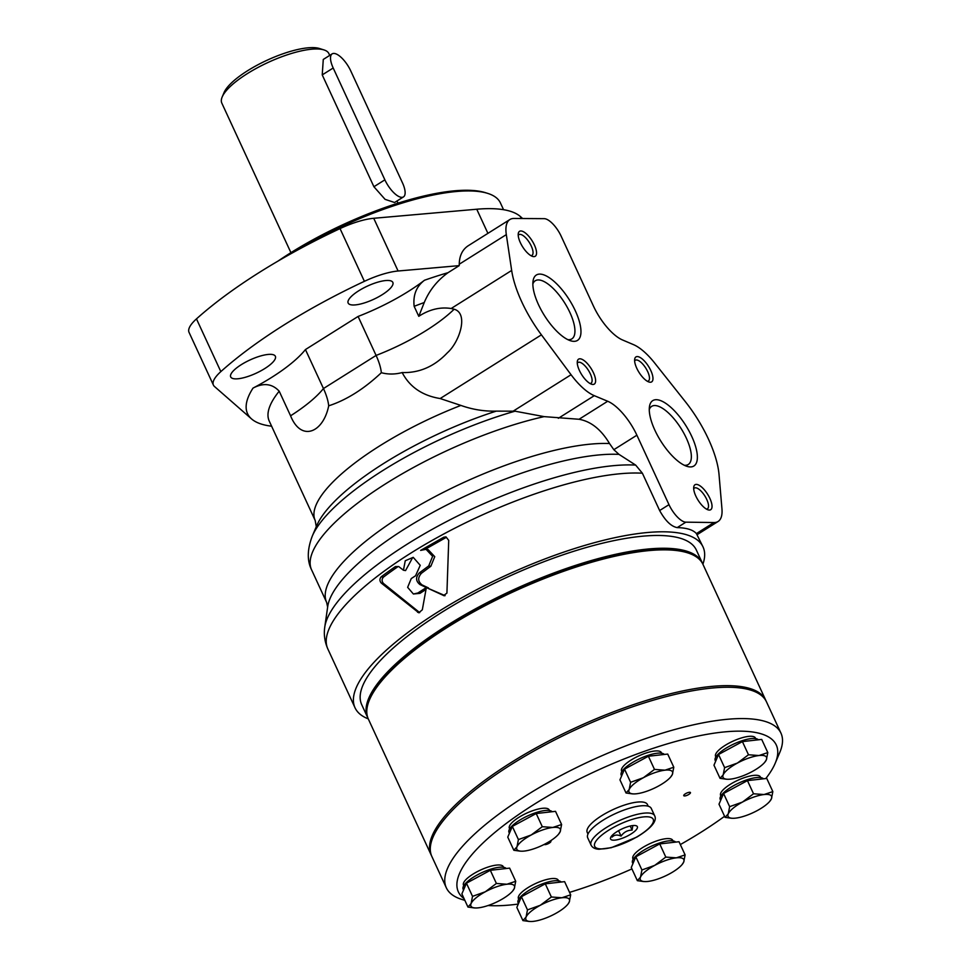 <?xml version="1.0" encoding="UTF-8"?>
<svg xmlns="http://www.w3.org/2000/svg" width="970" height="970" viewBox="0 0 970 970"><rect width="100%" height="100%" fill="white"/><g stroke="black" fill="none" stroke-linecap="round" stroke-linejoin="round"><path stroke-width="1.45" d="M513.845 850.278L507.759 837.122L512.33 826.416L536.204 813.527L555.519 811.344L561.606 824.512L552.803 827.458L542.291 826.695L531.208 834.988L518.416 839.571L516.986 846.786L513.845 850.278L520.296 851.163M467.952 907.059L461.878 893.903L466.437 883.197L490.323 870.308L509.626 868.126L515.713 881.293L506.91 884.24L496.397 883.464L485.315 891.769L472.523 896.353L471.093 903.567L467.952 907.059L474.403 907.944M554.937 882.736L564.601 881.645L570.675 894.813L561.885 897.759L551.372 896.995L545.285 883.828L554.937 882.736M551.372 896.995L540.29 905.289L527.486 909.884L526.067 917.087L522.927 920.591L516.84 907.423L521.411 896.716L545.285 883.828M669.373 842.821L679.024 841.73L685.111 854.897L676.308 857.844L665.796 857.08L659.721 843.912L669.373 842.821M665.796 857.08L654.714 865.373L641.922 869.969L640.491 877.171L637.351 880.663L631.276 867.507L635.835 856.801L659.721 843.912M757.097 779.528L766.761 778.437L772.835 791.605L764.045 794.539L753.532 793.775L747.446 780.62L757.097 779.528M753.532 793.775L742.45 802.081L729.646 806.664L728.227 813.878L725.087 817.37L719 804.203L723.571 793.496L747.446 780.62M720.043 778.352L713.968 765.197L718.527 754.49L742.414 741.601L761.717 739.419L767.803 752.587L759.001 755.533L748.488 754.769L737.406 763.063L724.614 767.646L723.183 774.86L720.043 778.352L726.494 779.237M626.038 792.999L619.951 779.844L624.522 769.137L648.396 756.248L667.712 754.066L673.798 767.234L664.996 770.18L654.483 769.416L643.401 777.71L630.597 782.293L629.178 789.507L626.038 792.999L632.476 793.884M765.803 778.546A175.097 51.98 155.2 0 0 775.176 763.317L779.795 752.429A184.312 54.72 155.2 0 0 780.959 733.15L766.482 701.843A184.312 54.72 155.2 0 0 602.94 717.885A184.312 54.72 155.2 0 0 433.044 837.098A184.312 54.72 155.2 0 0 431.844 856.462L446.321 887.78A184.312 54.72 155.2 0 0 461.744 899.396L464.86 900.366M780.959 733.15A184.312 54.72 155.2 0 0 617.417 749.204A184.312 54.72 155.2 0 0 447.509 868.417A184.312 54.72 155.2 0 0 446.321 887.78M775.176 763.317A175.097 51.98 155.2 0 0 646.117 750.731A175.097 51.98 155.2 0 0 459.513 873.509A175.097 51.98 155.2 0 0 464.048 898.608M488.092 905.519A175.097 51.98 155.2 0 0 518.283 904.052M569.548 892.376A175.097 51.98 155.2 0 0 631.919 868.914M680.346 844.567A175.097 51.98 155.2 0 0 724.578 816.291M648.215 806.215L647.439 804.542A33.174 9.845 155.2 0 0 618.011 807.428A33.174 9.845 155.2 0 0 587.42 828.889A33.174 9.845 155.2 0 0 587.214 832.369L587.978 834.042M509.65 828.913L509.371 828.319A21.934 6.511 -24.8 0 1 509.517 826.016A21.934 6.511 -24.8 0 1 529.729 811.829A21.934 6.511 -24.8 0 1 549.19 809.926L549.469 810.52M621.831 771.635L621.564 771.041A21.934 6.511 -24.8 0 1 621.697 768.737A21.934 6.511 -24.8 0 1 641.922 754.551A21.934 6.511 -24.8 0 1 661.382 752.635L661.661 753.241M720.88 796.006L720.601 795.412A21.934 6.511 -24.8 0 1 720.746 793.108A21.934 6.511 -24.8 0 1 740.971 778.922A21.934 6.511 -24.8 0 1 760.431 777.006L760.698 777.601M683.777 795.279A3.686 1.091 155.2 0 0 683.753 795.667A3.686 1.091 155.2 0 0 687.56 795.109A3.686 1.091 155.2 0 0 690.446 792.575A3.686 1.091 155.2 0 0 687.172 792.89A3.686 1.091 155.2 0 0 683.777 795.279M633.155 859.299L632.876 858.705A21.934 6.511 -24.8 0 1 633.022 856.401A21.934 6.511 -24.8 0 1 653.234 842.215A21.934 6.511 -24.8 0 1 672.695 840.311L672.974 840.905M518.72 899.214L518.441 898.62A21.934 6.511 -24.8 0 1 518.586 896.316A21.934 6.511 -24.8 0 1 538.811 882.13A21.934 6.511 -24.8 0 1 558.271 880.226L558.538 880.821M544.255 844.409A3.686 1.091 155.2 0 0 548.135 843.73A3.686 1.091 155.2 0 0 550.899 841.245A3.686 1.091 155.2 0 0 550.317 840.966M463.757 885.695L463.478 885.101A21.934 6.511 -24.8 0 1 463.624 882.797A21.934 6.511 -24.8 0 1 483.836 868.611A21.934 6.511 -24.8 0 1 503.297 866.695L503.575 867.289M715.848 756.988L715.569 756.394A21.934 6.511 -24.8 0 1 715.714 754.09A21.934 6.511 -24.8 0 1 735.927 739.904A21.934 6.511 -24.8 0 1 755.387 737.988L755.666 738.594M664.341 754.442A23.959 7.117 155.2 0 0 642.455 757.473A23.959 7.117 155.2 0 0 621.346 772.569A23.959 7.117 155.2 0 0 621.2 775.091L621.6 775.976M552.148 811.732A23.959 7.117 155.2 0 0 530.263 814.764A23.959 7.117 155.2 0 0 509.165 829.847A23.959 7.117 155.2 0 0 509.007 832.369L509.408 833.254M506.267 868.502A23.959 7.117 155.2 0 0 484.369 871.533A23.959 7.117 155.2 0 0 463.272 886.628A23.959 7.117 155.2 0 0 463.114 889.15L463.527 890.023M561.23 882.033A23.959 7.117 155.2 0 0 539.344 885.064A23.959 7.117 155.2 0 0 518.235 900.148A23.959 7.117 155.2 0 0 518.077 902.67L518.489 903.555M675.666 842.118A23.959 7.117 155.2 0 0 653.768 845.149A23.959 7.117 155.2 0 0 632.67 860.232A23.959 7.117 155.2 0 0 632.513 862.754L632.925 863.639M763.39 778.813A23.959 7.117 155.2 0 0 741.504 781.844A23.959 7.117 155.2 0 0 720.395 796.94A23.959 7.117 155.2 0 0 720.237 799.45L720.649 800.335M758.358 739.807A23.959 7.117 155.2 0 0 736.46 742.838A23.959 7.117 155.2 0 0 715.363 757.922A23.959 7.117 155.2 0 0 715.205 760.444L715.617 761.329M670.706 776.982A23.959 7.117 155.2 0 0 672.368 774.436A23.959 7.117 155.2 0 0 664.996 770.18A23.959 7.117 155.2 0 0 643.401 777.71A23.959 7.117 155.2 0 0 629.178 789.507A23.959 7.117 155.2 0 0 634.053 793.921A23.959 7.117 155.2 0 0 636.55 793.763A23.959 7.117 155.2 0 0 658.145 786.234A23.959 7.117 155.2 0 0 670.706 776.982L672.368 774.436L673.798 767.234M630.597 782.293L624.522 769.137M654.483 769.416L648.396 756.248M764.712 762.335A23.959 7.117 155.2 0 0 766.373 759.789A23.959 7.117 155.2 0 0 759.001 755.533A23.959 7.117 155.2 0 0 737.406 763.063A23.959 7.117 155.2 0 0 723.183 774.86A23.959 7.117 155.2 0 0 728.058 779.274A23.959 7.117 155.2 0 0 730.555 779.116A23.959 7.117 155.2 0 0 752.15 771.587A23.959 7.117 155.2 0 0 764.712 762.335L766.373 759.789L767.803 752.587M724.614 767.646L718.527 754.49M748.488 754.769L742.414 741.601M729.646 806.664L723.571 793.496M725.087 817.37L731.525 818.256M769.756 801.353A23.959 7.117 155.2 0 0 771.417 798.807A23.959 7.117 155.2 0 0 764.045 794.539A23.959 7.117 155.2 0 0 742.45 802.081A23.959 7.117 155.2 0 0 728.227 813.878A23.959 7.117 155.2 0 0 733.102 818.292A23.959 7.117 155.2 0 0 735.599 818.134A23.959 7.117 155.2 0 0 757.194 810.605A23.959 7.117 155.2 0 0 769.756 801.353L771.417 798.807L772.835 791.605M641.922 869.969L635.835 856.801M637.351 880.663L643.801 881.548M682.031 864.646A23.959 7.117 155.2 0 0 683.692 862.1A23.959 7.117 155.2 0 0 676.308 857.844A23.959 7.117 155.2 0 0 654.714 865.373A23.959 7.117 155.2 0 0 640.491 877.171A23.959 7.117 155.2 0 0 645.365 881.584A23.959 7.117 155.2 0 0 647.863 881.439A23.959 7.117 155.2 0 0 669.47 873.897A23.959 7.117 155.2 0 0 682.031 864.646L683.692 862.1L685.111 854.897M527.486 909.884L521.411 896.716M522.927 920.591L529.365 921.464M568.056 904.004L569.257 902.015L570.675 894.813M512.633 891.042A23.959 7.117 155.2 0 0 514.294 888.496A23.959 7.117 155.2 0 0 506.91 884.24A23.959 7.117 155.2 0 0 485.315 891.769A23.959 7.117 155.2 0 0 471.093 903.567A23.959 7.117 155.2 0 0 475.967 907.981A23.959 7.117 155.2 0 0 478.465 907.823A23.959 7.117 155.2 0 0 500.071 900.293A23.959 7.117 155.2 0 0 512.633 891.042L514.294 888.496L515.713 881.293M472.523 896.353L466.437 883.197M496.397 883.464L490.323 870.308M558.514 834.261A23.959 7.117 155.2 0 0 560.175 831.714A23.959 7.117 155.2 0 0 552.803 827.458A23.959 7.117 155.2 0 0 531.208 834.988A23.959 7.117 155.2 0 0 516.986 846.786A23.959 7.117 155.2 0 0 521.86 851.199A23.959 7.117 155.2 0 0 524.358 851.054A23.959 7.117 155.2 0 0 545.952 843.512A23.959 7.117 155.2 0 0 558.514 834.261L560.175 831.714L561.606 824.512M518.416 839.571L512.33 826.416M542.291 826.695L536.204 813.527M526.067 917.087A23.959 7.117 155.2 0 0 530.942 921.5A23.959 7.117 155.2 0 0 533.439 921.354A23.959 7.117 155.2 0 0 555.034 913.813A23.959 7.117 155.2 0 0 567.596 904.561A23.959 7.117 155.2 0 0 569.257 902.015A23.959 7.117 155.2 0 0 561.885 897.759A23.959 7.117 155.2 0 0 540.29 905.289A23.959 7.117 155.2 0 0 526.067 917.087M654.653 815.746L651.282 808.459A35.017 10.391 155.2 0 0 620.218 811.514A35.017 10.391 155.2 0 0 587.929 834.164A35.017 10.391 155.2 0 0 587.711 837.837L591.069 845.125C592.403 847.707 595.083 849.077 599.12 849.247L611.258 847.707L636.89 837.049C653.768 826.755 656.836 819.977 654.653 815.746A35.017 10.391 155.2 0 0 623.577 818.801A35.017 10.391 155.2 0 0 591.3 841.451A35.017 10.391 155.2 0 0 591.069 845.125M610.676 837.474L610.676 837.474A14.744 4.377 155.2 0 0 625.808 836.807A14.744 4.377 155.2 0 0 636.126 825.725A14.744 4.377 155.2 0 0 622.146 828.853A14.744 4.377 155.2 0 0 610.676 837.474M632.852 825.567L632.088 830.114C627.566 830.15 623.892 832.139 621.067 836.067C617.235 834.467 614.265 834.806 612.155 837.074M630.197 826.016L632.088 830.114M618.581 830.684L621.067 836.067M766.094 701.055A184.312 54.72 155.2 0 0 765.742 700.243L702.995 564.431A184.312 54.72 155.2 0 0 687.56 552.815L685.305 552.112A182.469 54.174 155.2 0 0 512.208 590.972A182.469 54.174 155.2 0 0 370.431 697.6L369.509 699.782A184.312 54.72 155.2 0 0 368.357 719.061L431.104 854.861A184.312 54.72 155.2 0 0 431.492 855.649M687.56 552.815A184.312 54.72 155.2 0 0 512.718 592.076A184.312 54.72 155.2 0 0 369.509 699.782M765.742 700.243A184.312 54.72 155.2 0 0 575.477 727.876A184.312 54.72 155.2 0 0 431.104 854.861M702.607 563.643A184.312 54.72 155.2 0 0 702.256 562.83A184.312 54.72 155.2 0 0 511.978 590.475A184.312 54.72 155.2 0 0 367.618 717.461A184.312 54.72 155.2 0 0 368.006 718.249M702.256 562.83L696.351 550.051A184.312 54.72 155.2 0 0 506.073 577.696A184.312 54.72 155.2 0 0 361.713 704.681L367.618 717.461M503.551 209.702L500.435 202.96A152.06 45.141 155.2 0 0 487.716 193.382L485.461 192.678A150.217 44.596 155.2 0 0 278.002 261.1M487.716 193.382A152.06 45.141 155.2 0 0 295.656 251.109M329.715 55.399L328.903 53.629A58.976 17.508 155.2 0 0 323.968 49.919L319.445 48.5A55.29 16.417 155.2 0 0 266.992 60.273A55.29 16.417 155.2 0 0 224.034 92.586L222.191 96.939A58.976 17.508 155.2 0 0 221.815 103.111L290.915 252.661M323.968 49.919A58.976 17.508 155.2 0 0 268.011 62.48A58.976 17.508 155.2 0 0 222.191 96.939M403.471 196.91L394.584 202.5L385.09 199.359L373.911 186.737L322.234 74.896L323.277 59.449L332.164 53.859A18.43 7.032 57.8 0 0 333.195 67.997L384.872 179.838A18.43 7.032 57.8 0 0 403.471 196.91A18.43 7.032 57.8 0 0 402.441 182.772L350.764 70.931A18.43 7.032 57.8 0 0 332.164 53.859M424.242 302.531C429.322 290.406 437.252 280.451 448.043 272.679A165.882 49.252 155.2 0 0 424.496 280.245C416.348 286.453 412.905 295.147 414.154 306.326L418.773 316.317L424.242 302.531A149.295 44.317 155.2 0 0 414.154 306.326M448.043 272.679L459.222 265.635L398.088 271.006A44.232 13.131 155.2 0 0 364.393 281.324A239.614 71.137 155.2 0 0 220.833 371.619A44.232 13.131 155.2 0 0 213.412 385.09A44.232 13.131 155.2 0 0 214.479 386.496L251.557 418.931A165.882 49.252 155.2 0 0 271.612 426.194M305.441 349.564L323.459 388.546A36.86 14.053 -122.2 0 1 328.697 405.824C323.24 432.875 301.112 442.053 290.576 415.803L279.202 391.201C272.182 383.623 263.452 382.592 253.024 388.097A92.162 27.354 155.2 0 0 305.441 349.564L358.088 316.45A92.162 27.354 155.2 0 0 424.496 280.245M618.981 454.372A177.207 52.61 155.2 0 0 442.09 507.468A177.207 52.61 155.2 0 0 327.727 606.529L324.756 627.117A188.738 56.03 155.2 0 1 447.097 521.326A188.738 56.03 155.2 0 1 635.653 465.091L618.981 454.372L613.84 449.692L636.89 435.203A36.86 14.053 57.8 0 0 607.693 401.253L594.295 395.675A44.232 16.866 57.8 0 1 571.063 374.735L541.418 334.844A73.732 28.118 57.8 0 1 511.663 270.448L506.316 234.619A44.232 16.866 57.8 0 1 509.905 219.523A44.232 16.866 57.8 0 1 513.954 218.468L544.231 218.662A18.43 7.032 57.8 0 1 561.145 236.171L593.446 306.071A36.86 14.053 57.8 0 0 622.51 339.961L633.483 344.629A44.232 16.866 57.8 0 1 654.483 362.792L685.329 401.653A73.732 28.118 57.8 0 1 719.037 474.609L721.947 508.813A44.232 16.866 57.8 0 1 718.079 521.484A44.232 16.866 57.8 0 1 713.956 522.539L685.863 522.163A18.43 7.032 57.8 0 1 668.985 504.655L636.89 435.203M328.697 405.824C346.399 400.076 363.944 389.043 381.343 372.71C388.145 374.505 395.093 374.456 402.174 372.565C409.728 387.006 422.387 395.663 440.162 398.537L460.895 405.424C472.523 409.546 484.321 411.45 496.288 411.122L515.034 411.195L544.121 416.627L579.054 419.27C590.924 421.38 601.073 429.467 609.524 443.532L613.84 449.692M419.355 572.882L428.716 565.922L432.632 556.319L426.048 549.323L428.17 549.675L434.754 556.683L430.825 566.274L421.465 573.234L419.355 572.882C415.499 577.223 415.693 581.115 419.949 584.558L426.339 587.565A191.696 56.903 155.2 0 0 417.912 592.985L420.022 593.337L413.39 594.004L417.912 592.985M426.048 549.323L420.64 550.39L443.763 537.222L445.909 537.586L425.284 549.238M419.949 584.558L422.059 584.91C417.803 581.479 417.609 577.587 421.465 573.234M413.39 594.004L407.642 587.347L411.256 578.569A191.696 56.903 -24.8 0 1 415.56 575.768L420.24 565.316L413.208 557.338L405.254 560.757L403.435 570.227L398.718 566.565L395.421 566.589A191.696 56.903 155.2 0 0 381.246 576.786C379.488 578.847 379.5 580.945 381.283 583.067L418.797 612.797L422.326 609.778L426.351 587.565L444.09 595.725M444.636 595.738L443.557 595.568L446.915 593.119L448.722 540.387L445.982 536.871L443.763 537.222M395.421 566.589L397.542 566.941A187.271 55.593 155.2 0 0 383.405 577.15L381.246 576.786M381.283 583.067L383.453 583.431C381.671 581.309 381.659 579.223 383.405 577.15M403.435 570.227L405.557 570.578L412.565 557.726M702.898 564.237A191.696 56.903 155.2 0 0 703.044 546.959A191.696 56.903 155.2 0 0 505.164 575.707A191.696 56.903 155.2 0 0 355.02 707.773A191.696 56.903 155.2 0 0 368.273 718.867M703.044 546.959L696.411 533.585C693.089 529.838 686.687 527.85 677.205 527.607C671.179 526.492 665.323 520.805 659.636 510.535L668.985 504.655M635.653 465.091L642.382 473.202L659.636 510.535M426.339 587.565L445.097 595.653M422.059 584.91L428.449 587.917L426.351 587.565M522.648 218.517L520.344 216.504A165.882 49.252 155.2 0 0 476.755 209.229L373.729 218.286A44.232 13.131 155.2 0 0 340.033 228.593A239.614 71.137 155.2 0 0 196.473 318.887A44.232 13.131 155.2 0 0 189.041 332.358L213.412 385.09M324.756 627.117A188.738 56.03 155.2 0 0 324.671 627.796C323.737 634.974 324.804 642.043 327.848 648.978L355.02 707.773M383.453 583.431L419.695 612.603L417.573 612.252M425.988 589.481A187.271 55.593 155.2 0 0 420.022 593.337M382.228 294.686A24.602 7.299 155.2 0 0 392.838 282.403A24.602 7.299 155.2 0 0 367.436 286.089A24.602 7.299 155.2 0 0 348.157 303.052A24.602 7.299 155.2 0 0 382.228 294.686M264.762 368.564A24.602 7.299 155.2 0 0 275.371 356.281A24.602 7.299 155.2 0 0 249.969 359.979A24.602 7.299 155.2 0 0 230.702 376.93A24.602 7.299 155.2 0 0 264.762 368.564M459.222 265.635L459.234 264.228C459.428 255.716 462.423 249.557 468.219 245.749L509.905 219.523M402.174 372.565C419.404 373.062 434.475 366.466 447.412 352.753C459.392 342.277 468.983 313.346 454.142 309.224L451.159 308.508C440.222 306.799 429.431 309.406 418.773 316.317M691.731 436.391A38.618 14.732 -122.2 0 1 686.905 466.327A38.618 14.732 -122.2 0 1 660.849 441.156A38.618 14.732 -122.2 0 1 649.439 406.769A38.618 14.732 -122.2 0 1 666.451 403.823A38.618 14.732 -122.2 0 1 691.731 436.391M709.882 498.398A14.744 5.626 -122.2 0 1 708.039 509.832A14.744 5.626 -122.2 0 1 698.097 500.217A14.744 5.626 -122.2 0 1 693.732 487.086A14.744 5.626 -122.2 0 1 700.231 485.97A14.744 5.626 -122.2 0 1 709.882 498.398M650.821 370.576A14.744 5.626 -122.2 0 1 648.978 382.01A14.744 5.626 -122.2 0 1 639.024 372.395A14.744 5.626 -122.2 0 1 634.671 359.264A14.744 5.626 -122.2 0 1 641.17 358.148A14.744 5.626 -122.2 0 1 650.821 370.576M575.319 310.788A38.618 14.732 -122.2 0 1 570.493 340.737A38.618 14.732 -122.2 0 1 544.437 315.553A38.618 14.732 -122.2 0 1 533.027 281.167A38.618 14.732 -122.2 0 1 550.038 278.22A38.618 14.732 -122.2 0 1 575.319 310.788M593.458 372.795A14.744 5.626 -122.2 0 1 591.627 384.229A14.744 5.626 -122.2 0 1 581.673 374.626A14.744 5.626 -122.2 0 1 577.32 361.495A14.744 5.626 -122.2 0 1 583.819 360.367A14.744 5.626 -122.2 0 1 593.458 372.795M534.397 244.973A14.744 5.626 -122.2 0 1 532.566 256.407A14.744 5.626 -122.2 0 1 522.612 246.804A14.744 5.626 -122.2 0 1 518.259 233.673A14.744 5.626 -122.2 0 1 524.758 232.545A14.744 5.626 -122.2 0 1 534.397 244.973M518.222 235.407A12.246 4.668 -122.2 0 1 518.901 234.667A12.246 4.668 -122.2 0 1 531.257 246.004A12.246 4.668 -122.2 0 1 531.948 255.401A12.246 4.668 -122.2 0 1 530.978 255.692M577.283 363.229A12.246 4.668 -122.2 0 1 577.962 362.489A12.246 4.668 -122.2 0 1 590.318 373.826A12.246 4.668 -122.2 0 1 591.009 383.223A12.246 4.668 -122.2 0 1 590.039 383.514M532.857 283.98A34.338 13.095 -122.2 0 1 535.27 280.754A34.338 13.095 -122.2 0 1 569.923 312.558A34.338 13.095 -122.2 0 1 571.839 338.894A34.338 13.095 -122.2 0 1 567.886 339.67M634.635 360.998A12.246 4.668 -122.2 0 1 635.314 360.258A12.246 4.668 -122.2 0 1 647.681 371.607A12.246 4.668 -122.2 0 1 648.36 381.004A12.246 4.668 -122.2 0 1 647.402 381.295M693.695 488.819A12.246 4.668 -122.2 0 1 694.374 488.08A12.246 4.668 -122.2 0 1 706.742 499.429A12.246 4.668 -122.2 0 1 707.421 508.826A12.246 4.668 -122.2 0 1 706.463 509.117M649.269 409.582A34.338 13.095 -122.2 0 1 651.682 406.357A34.338 13.095 -122.2 0 1 686.336 438.149A34.338 13.095 -122.2 0 1 688.251 464.497A34.338 13.095 -122.2 0 1 684.299 465.273M358.088 316.45L376.093 355.432A36.86 14.053 -122.2 0 1 381.343 372.71M594.901 842.978A32.252 9.579 155.2 0 0 633.895 838.577A32.252 9.579 155.2 0 0 643.122 816.958A32.252 9.579 155.2 0 0 594.901 842.978M322.234 74.896L333.195 67.997M373.911 186.737L384.872 179.838M253.024 388.097A165.882 49.252 155.2 0 0 251.557 418.931M279.202 391.201A149.295 44.317 155.2 0 0 269.248 421.089L315.189 520.502L316.305 526.795M609.524 443.532A173.254 51.434 155.2 0 0 422.52 503.454A173.254 51.434 155.2 0 0 326.672 602.479L327.642 607.147M428.716 565.922L430.825 566.274M642.382 473.202A191.696 56.903 155.2 0 0 435.106 538.738A191.696 56.903 155.2 0 0 327.848 648.978M521.278 218.517L520.344 216.504M487.91 233.358L476.755 209.229M460.895 405.424A149.295 44.317 155.2 0 0 315.189 520.502M496.288 411.122A157.928 46.887 155.2 0 0 316.705 525.692A157.928 46.887 155.2 0 0 316.693 525.704L312.267 536.143A166.767 49.506 155.2 0 0 312.231 536.216M515.034 411.195A166.767 49.506 155.2 0 0 312.279 536.119A166.767 49.506 155.2 0 0 312.267 536.143M544.121 416.627A173.254 51.434 155.2 0 0 378.385 488.48A173.254 51.434 155.2 0 0 311.588 569.839A173.254 51.434 155.2 0 0 311.6 569.851L326.672 602.479M364.393 281.324L340.033 228.593M398.088 271.006L373.729 218.286M220.833 371.619L196.473 318.887M677.205 527.607L685.863 522.163M696.411 533.585L713.956 522.539M440.162 398.537L541.418 334.844M451.159 308.508L511.663 270.448M513.154 411.159L571.063 374.735M558.32 418.3L594.295 395.675M579.054 419.27L607.693 401.253M459.234 264.228L506.316 234.619M454.142 309.224A92.162 27.354 155.2 0 1 376.093 355.432L323.459 388.546A92.162 27.354 155.2 0 1 290.576 415.803M396.985 200.984L398.003 203.179M312.279 536.119C307.211 549.432 306.981 560.672 311.588 569.839M697.297 534.555L718.079 521.484"/></g></svg>
